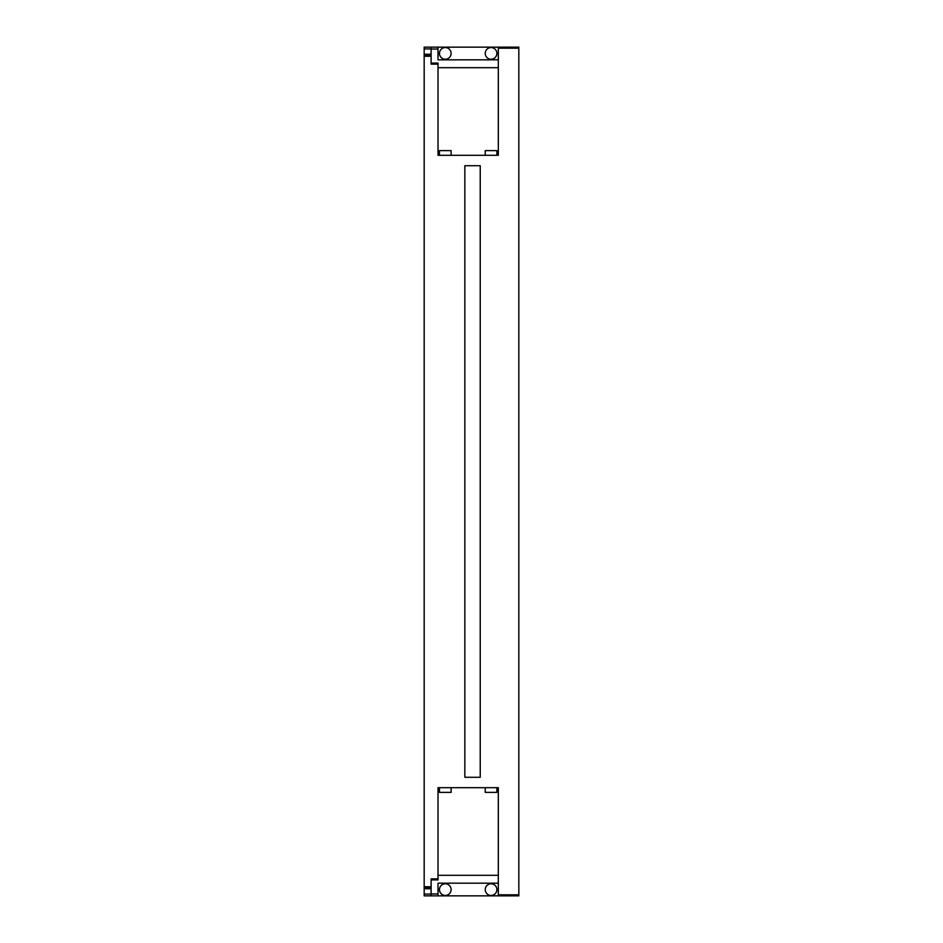 <?xml version="1.0" encoding="UTF-8"?>
<svg xmlns="http://www.w3.org/2000/svg" width="943" height="943" viewBox="0 0 943 943"><rect width="100%" height="100%" fill="white"/><g stroke="black" fill="none" stroke-linecap="round" stroke-linejoin="round"><path stroke-width="1.41" d="M431.104 879.913L438.012 879.913L438.012 787.688L498.328 787.688L498.328 895.85L518.827 895.85L518.827 47.15L498.328 47.15L498.328 155.312L438.012 155.312L438.012 63.087L431.104 63.087M438.012 64.124L431.104 64.124L431.104 56.285L424.173 56.285L424.173 887.764L431.104 887.764L431.104 878.876L438.012 878.876M480.235 777.28L464.84 777.28L464.84 165.72L480.235 165.72L480.235 777.28L464.84 777.28L464.84 165.72L480.235 165.72L480.235 777.28M498.328 895.85L424.173 895.85L431.104 895.85L431.104 894.07L424.173 894.07L424.173 887.764M424.173 56.285L424.173 47.15L498.328 47.15M424.173 895.85L424.173 894.07M431.104 56.285L431.104 55.236L424.173 55.236M431.104 47.15L431.104 55.236M431.104 887.764L431.104 894.07M438.012 895.85L438.012 883.167L498.328 883.167M498.328 59.833L438.012 59.833L438.012 47.15M498.328 67.696L438.012 67.696M451.119 155.312L451.119 150.632L439.462 150.632L439.462 155.312M496.878 155.312L496.878 150.632L485.232 150.632L485.232 155.312M498.328 875.304L438.012 875.304M439.462 787.688L439.462 792.368L451.119 792.368L451.119 787.688M485.232 787.688L485.232 792.368L496.878 792.368L496.878 787.688M439.462 889.614A5.823 5.823 0 0 1 445.285 883.78A5.823 5.823 0 0 1 451.119 889.614A5.823 5.823 0 0 1 445.285 895.437A5.823 5.823 0 0 1 439.462 889.614M485.232 889.614A5.823 5.823 0 0 1 491.055 883.78A5.823 5.823 0 0 1 496.878 889.614A5.823 5.823 0 0 1 491.055 895.437A5.823 5.823 0 0 1 485.232 889.614M439.462 53.386A5.823 5.823 0 0 1 445.285 47.563A5.823 5.823 0 0 1 451.119 53.386A5.823 5.823 0 0 1 445.285 59.22A5.823 5.823 0 0 1 439.462 53.386M485.232 53.386A5.823 5.823 0 0 1 491.055 47.563A5.823 5.823 0 0 1 496.878 53.386A5.823 5.823 0 0 1 491.055 59.22A5.823 5.823 0 0 1 485.232 53.386M424.173 886.715L431.104 886.715M498.328 894.813L518.827 894.813M518.827 48.187L498.328 48.187M438.012 893.964L431.104 893.964M431.104 49.036L438.012 49.036M431.104 54.246L424.173 54.246M424.173 48.93L431.104 48.93M431.104 888.754L424.173 888.754"/></g></svg>
